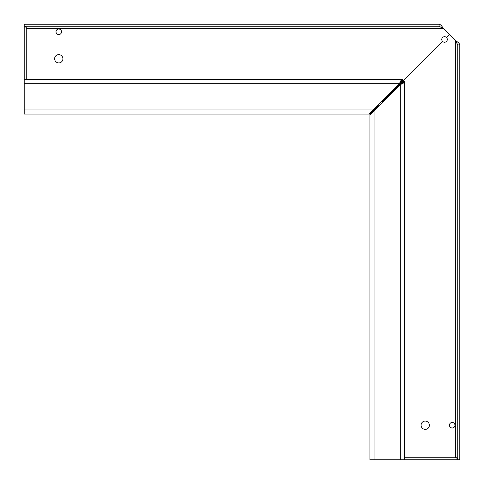 <?xml version="1.0" encoding="UTF-8"?>
<svg xmlns="http://www.w3.org/2000/svg" width="484" height="484" viewBox="0 0 484 484"><rect width="100%" height="100%" fill="white"/><g stroke="black" fill="none" stroke-linecap="round" stroke-linejoin="round"><path stroke-width="0.73" d="M381.688 101.331A2.765 2.765 0 0 1 382.239 101.761L442.582 41.418A2.765 2.765 0 0 1 444.542 36.693A2.765 2.765 0 0 1 446.496 37.504L449.43 34.57L455.65 40.795L455.65 457.725M58.77 29.04A2.765 2.765 0 0 0 56.005 31.805A2.765 2.765 0 0 0 58.77 34.57A2.765 2.765 0 0 0 61.535 31.805A2.765 2.765 0 0 0 58.77 29.04M58.77 54.625A4.15 4.15 0 0 0 54.625 58.77A4.15 4.15 0 0 0 58.77 62.92A4.15 4.15 0 0 0 62.92 58.77A4.15 4.15 0 0 0 58.77 54.625M401.436 81.59L401.436 79.515L402.41 79.515L402.41 81.59L401.436 81.59L368.935 114.085L24.2 114.085L24.2 79.515L401.436 79.515L399.361 83.665L24.2 83.665M372.105 110.915L374.065 109.935L369.915 114.085L378.331 105.669A2.765 2.765 0 0 1 377.901 105.119M26.275 28.35L443.205 28.35L449.43 34.57L446.496 37.504A2.765 2.765 0 0 1 445.601 42.017A2.765 2.765 0 0 1 442.582 41.418L382.239 101.761A2.765 2.765 0 0 1 382.669 102.312M369.915 113.111L369.915 114.085L368.935 114.085M443.205 28.35C441.825 25.827 440.44 24.448 439.055 24.2L439.055 26.275L443.205 28.35M439.055 24.2L24.2 24.2L24.2 79.515M24.2 26.275L439.055 26.275M378.881 106.099A2.765 2.765 0 0 1 378.331 105.669L374.065 109.935L373.085 111.895M454.96 425.23A2.765 2.765 0 0 0 452.195 422.465A2.765 2.765 0 0 0 449.43 425.23A2.765 2.765 0 0 0 452.195 427.995A2.765 2.765 0 0 0 454.96 425.23M429.375 425.23A4.15 4.15 0 0 0 425.23 421.08A4.15 4.15 0 0 0 421.08 425.23A4.15 4.15 0 0 0 425.23 429.375A4.15 4.15 0 0 0 429.375 425.23M24.2 109.935L374.065 109.935L374.065 110.915L400.335 84.639L404.485 82.564L404.485 459.8L369.915 459.8L369.915 115.065L374.065 110.915L374.065 459.8M400.335 459.8L400.335 84.639L402.41 82.564L404.485 82.564L404.485 81.59L402.41 81.59L402.41 82.564M370.889 114.085L369.915 114.085L369.915 115.065M404.485 459.8L459.8 459.8L459.8 44.945C459.558 43.56 458.173 42.181 455.65 40.795L457.725 44.945L457.725 459.8M459.8 44.945L457.725 44.945M24.2 27.007L26.275 27.007L26.275 79.515M456.993 459.8L456.993 457.725L404.485 457.725"/></g></svg>
